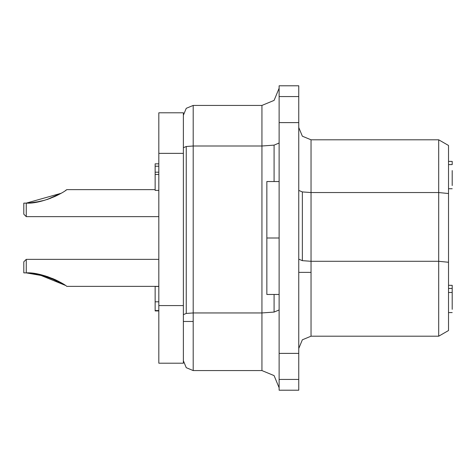 <?xml version="1.0" encoding="UTF-8"?>
<svg xmlns="http://www.w3.org/2000/svg" width="476" height="476" viewBox="0 0 476 476"><rect width="100%" height="100%" fill="white"/><g stroke="black" fill="none" stroke-linecap="round" stroke-linejoin="round"><path stroke-width="0.71" d="M47.368 276.568L55.823 279.953L61.035 282.679L55.823 279.953L47.368 276.568L55.823 279.953L61.035 282.679L55.823 279.953L47.368 276.568L55.823 279.953L61.035 282.679L55.823 279.953L47.368 276.568L55.823 279.953L61.035 282.679L52.979 278.68L41.031 274.789M26.257 272.885L23.8 272.861L26.257 272.885L26.257 259.361L158.823 259.361L26.257 259.361L23.8 261.812L26.257 259.361L26.257 272.885C40.936 271.927 62.493 282.452 66.795 286.362L158.823 286.362L66.795 286.362C62.493 282.452 40.936 271.927 26.257 272.885L47.308 276.55L64.974 285.118M26.257 203.115C41.043 204.049 62.534 193.518 66.795 189.638C62.534 193.518 41.043 204.049 26.257 203.115L26.257 216.639L158.823 216.639L26.257 216.639L23.8 214.188L23.8 203.139L23.8 214.188L26.257 216.639L26.257 203.115L23.8 203.139L26.257 203.115L61.035 193.321M66.795 189.638L155.14 189.638L66.795 189.638L65.337 190.638M186.253 108.308L193.196 105.428L261.937 105.428L274.087 100.394L261.937 105.428L193.196 105.428L193.196 146.001L186.253 146.501L186.253 313.446L193.196 312.946L193.196 146.001L193.196 312.946L186.253 313.446L183.373 314.648L186.253 313.446L186.253 146.501L193.196 146.001L261.937 146.001L261.937 312.946L274.087 312.072L274.087 294.465L274.087 312.072L261.937 312.946L261.937 146.001L193.196 146.001L193.196 105.428L186.253 108.308L183.373 115.251L186.253 108.308M183.373 321.473L193.196 321.473L193.196 312.946L261.937 312.946L193.196 312.946L193.196 370.572L186.253 367.692L183.373 360.748L186.253 367.692L193.196 370.572L261.937 370.572L261.937 312.946L261.937 370.572L193.196 370.572L193.196 321.473L183.373 321.473M274.087 181.535L274.087 145.126L261.937 146.001L261.937 105.428L261.937 146.001L274.087 145.126L279.12 143.02L274.087 145.126L274.087 181.535M274.087 375.606L261.937 370.572L274.087 375.606L279.12 387.756L274.087 375.606M266.846 238L266.846 181.535L266.846 238L279.12 238L266.846 238L266.846 294.465L266.846 238M302.355 136.201L311.036 139.801L311.036 192.548L302.355 191.923L302.355 260.664L311.036 261.288L311.036 192.548L311.036 261.288L302.355 260.664L298.761 259.152L302.355 260.664L302.355 191.923L298.761 190.412L302.355 191.923L311.036 192.548L438.699 192.548L448.517 193.53L448.517 145.472L438.699 139.801L448.517 145.472L448.517 193.53L438.699 192.548L438.699 261.288L448.517 262.27L448.517 193.53L448.517 262.27L438.699 261.288L438.699 336.199L448.517 330.528L448.517 262.27L448.517 330.528L438.699 336.199L438.699 261.288L311.036 261.288L311.036 272.373L298.761 272.373L311.036 272.373L311.036 261.288L438.699 261.288L438.699 192.548L311.036 192.548L311.036 139.801L438.699 139.801L438.699 192.548L438.699 139.801L311.036 139.801L302.355 136.201L298.761 127.526L302.355 136.201M311.036 336.199L311.036 272.373L311.036 336.199L302.355 339.799L311.036 336.199L438.699 336.199L311.036 336.199M298.761 348.474L302.355 339.799L298.761 348.474M279.12 353.388L279.12 379.426L298.761 379.426L298.761 353.388L279.12 353.388L298.761 353.388L298.761 379.426L279.12 379.426L279.12 390.213L298.761 390.213L298.761 379.426L298.761 390.213L279.12 390.213L279.12 122.612L298.761 122.612L298.761 85.787L279.12 85.787L279.12 96.574L298.761 96.574L279.12 96.574L279.12 353.388M183.373 357.589L183.373 363.206L158.823 363.206L158.823 112.794L183.373 112.794L183.373 336.907L183.373 112.794L158.823 112.794L158.823 153.367L183.373 153.367L158.823 153.367L158.823 305.58L183.373 305.58L158.823 305.58L158.823 363.206L183.373 363.206L183.373 336.907L183.373 357.589M158.823 166.219L155.14 166.219L155.14 163.833L158.823 163.833L155.14 163.833L155.14 190.37L158.823 190.37M155.14 172.199L158.823 172.199L155.14 172.199L155.14 177.953M155.14 186.86L155.14 175.959M155.14 301.808L155.14 286.457L158.823 286.457L155.14 286.457L155.14 301.808L158.823 301.808L155.14 301.808L155.14 310.584L158.823 310.584M298.761 85.787L298.761 353.388L298.761 122.612L279.12 122.612L279.12 85.787L298.761 85.787M183.373 147.709L186.253 146.501L183.373 147.709M279.12 88.244L274.087 100.394L279.12 88.244M279.12 309.959L274.087 312.072L279.12 309.959M54.829 196.511L47.368 199.432L61.005 193.333L46.946 199.569L61.011 193.333L46.946 199.569L57.352 195.303L46.946 199.569L61.017 193.327M44.815 200.223L35.135 202.336L44.815 200.223L35.135 202.336L39.776 201.491L29.286 202.972M60.773 193.47L50.164 198.444M37.747 201.901L29.667 202.943M26.817 272.903L34.468 273.569M44.756 275.765L54.823 279.489L45.321 275.925M54.871 279.507L58.566 281.322M58.964 281.53L55.365 279.739L58.964 281.53M39.776 274.509L40.079 274.575M29.322 273.034L36.938 273.956M41.001 274.783L59.411 281.774M45.155 275.878L33.451 273.432M65.337 285.362L37.64 274.081M23.8 261.812L23.8 272.861L23.8 261.812M448.517 285.326L452.2 285.326L452.2 292.478L452.2 288.444L448.517 288.444L452.2 288.444L452.2 292.978M452.2 292.478L452.2 309.323L452.2 292.478L448.517 292.478L452.2 292.478M452.2 312.565L448.517 312.571M452.2 170.569L452.2 185.551L452.2 170.569M452.2 176.322L452.2 174.329M448.517 164.589L452.2 164.589L452.2 161.4L448.517 161.4M54.823 279.489L46.946 276.431M44.815 275.777L35.135 273.664M33.076 202.615L34.468 202.431M54.871 196.493L58.566 194.678M59.095 194.398L61.005 193.333M39.776 201.491L35.135 202.336L39.776 201.491M57.251 195.35L46.946 199.569M279.12 181.535L266.846 181.535M158.823 310.935L155.14 310.935M155.14 174.448L158.823 174.448M279.12 294.465L266.846 294.465M452.2 188.74L448.517 188.74"/></g></svg>
